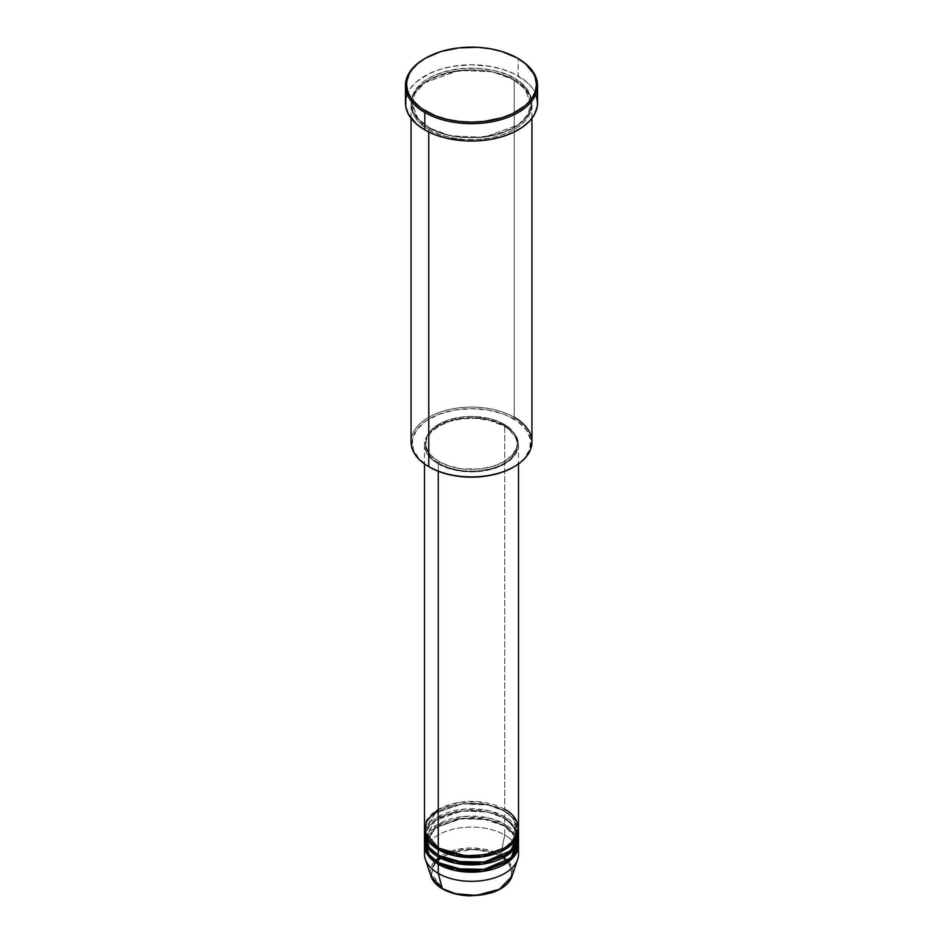 <?xml version="1.0" encoding="UTF-8"?>
<svg xmlns="http://www.w3.org/2000/svg" width="943" height="943" viewBox="0 0 943 943"><rect width="100%" height="100%" fill="white"/><g stroke="black" fill="none" stroke-linecap="round" stroke-linejoin="round"><path stroke-width="0.71" stroke-dasharray="4.71 3.54" d="M442.904 888.943A1.12 0.648 120 0 0 443.104 888.86C450.271 894.318 478.49 900.765 499.896 888.86C520.524 876.507 509.338 860.205 499.896 856.067A1.12 0.648 120 0 0 500.662 854.959L509.915 863.14L511.99 876.295A41.233 23.811 0 0 0 500.662 854.959L504.741 834.991A47.009 27.147 180 0 1 517.837 849.619M439.049 848.24A1.12 0.648 120 0 0 438.259 847.792A1.12 0.648 -60 0 1 439.049 848.24L430.091 840.932L425.611 829.51L435.36 813.172L461.681 803.625L487.767 804.733L503.951 810.78A1.12 0.648 -60 0 1 504.741 809.4L478.148 801.727L457.815 802.634L438.259 809.4M439.049 855.56A1.12 0.648 120 0 0 438.259 855.101A1.12 0.648 -60 0 1 439.049 855.56L430.091 848.24L425.611 836.818L435.36 820.493L461.681 810.933L487.767 812.041L503.951 818.088A1.12 0.648 -60 0 1 504.741 816.721L504.741 811.228A47.009 27.147 180 0 0 454.243 805.181A47.009 27.147 180 0 0 424.515 829.51L435.348 813.078L462.27 803.813L488.462 805.11L504.741 811.228A1.12 0.648 -60 0 1 503.951 810.78L487.767 804.733L461.681 803.625L435.36 813.172L425.611 829.51L429.925 840.732L438.66 848.016M518.509 835.911A47.009 27.147 0 0 0 504.741 816.721L489.052 810.732L463.897 809.118L437.139 817.381L424.727 833.164M438.259 856.928C427.191 852.083 414.107 833.011 438.259 818.548C463.319 804.603 496.36 812.159 504.741 818.548A1.12 0.648 -60 0 1 503.951 818.088L487.767 812.041L461.681 810.933L435.36 820.493L425.611 836.818L429.925 848.052L438.66 855.325M439.049 862.869A1.12 0.648 120 0 0 438.259 862.409A1.12 0.648 -60 0 1 439.049 862.869L430.091 855.549L425.611 844.138L435.36 827.801L461.681 818.253L487.767 819.361L503.951 825.396A1.12 0.648 -60 0 1 504.741 824.029L489.052 818.041L463.897 816.438L437.139 824.689L424.727 840.472M518.509 854.193A47.009 27.147 0 0 0 504.741 834.991L504.741 825.856A47.009 27.147 180 0 0 454.243 819.797A47.009 27.147 180 0 0 424.515 844.138L435.348 827.695L462.27 818.43L488.462 819.738L504.741 825.856A1.12 0.648 -60 0 1 503.951 825.396L487.767 819.361L461.681 818.253L435.36 827.801L425.611 844.138L429.925 855.36L438.66 862.645M531.946 441.996A60.446 34.903 0 0 0 514.241 417.313L513.452 418.68A59.326 34.254 0 0 0 429.548 418.68A59.326 34.254 0 0 0 429.548 467.127L419.175 459.052L413.317 449.587L412.456 439.544L416.688 429.796L425.635 421.179L438.542 414.425L454.278 410.134L471.5 408.649L488.722 410.134L504.458 414.425L517.365 421.179L526.312 429.796L530.544 439.544L529.683 449.587L523.825 459.052L513.452 467.127A59.326 34.254 0 0 0 513.452 418.68L514.241 417.313L514.241 80.061A1.12 0.648 -60 0 1 514.241 78.234C503.456 70.03 460.974 60.305 428.759 78.234C397.71 96.834 414.543 121.364 428.759 127.588A1.12 0.648 -60 0 1 429.548 128.048L417.961 118.582L412.174 103.824L415.168 93.074L424.786 82.713L458.817 70.371L492.529 71.798L513.452 79.601L492.529 71.798L458.817 70.371L424.786 82.713L415.168 93.074L412.174 103.824L417.961 118.582L429.548 128.048A1.12 0.648 -60 0 1 428.759 129.415C414.543 123.191 397.71 98.661 428.759 80.061C460.974 62.132 503.456 71.857 514.241 80.061A60.446 34.903 180 0 1 531.946 104.744A60.446 34.903 180 0 1 494.627 136.983A60.446 34.903 180 0 1 428.759 129.415L428.759 131.985L428.759 129.415A60.446 34.903 180 0 1 411.054 104.744A60.446 34.903 180 0 1 448.373 72.493A60.446 34.903 180 0 1 514.241 80.061L514.241 417.313A60.446 34.903 0 0 0 448.373 409.745A60.446 34.903 0 0 0 411.054 441.996M518.509 828.591A47.009 27.147 0 0 0 504.741 809.4A1.12 0.648 120 0 0 503.951 810.78L512.909 818.088L517.389 829.51L514.265 839.117L504.34 848.016L514.265 839.117L517.389 829.51L512.909 818.088L503.951 810.78A1.12 0.648 120 0 0 504.741 811.228A47.009 27.147 180 0 1 518.485 829.51L513.652 818.406L504.741 811.228L504.741 816.721A47.009 27.147 0 0 0 453.512 810.827A47.009 27.147 0 0 0 424.491 835.911M438.259 463.921L438.259 471.276L438.259 463.921L449.339 468.671L462.329 471.359L476.109 471.748L489.488 469.814L501.322 465.712L510.587 459.819L516.493 452.616L518.509 444.731A47.009 27.147 180 0 1 489.488 469.814A47.009 27.147 180 0 1 438.259 463.921A47.009 27.147 180 0 1 424.491 444.731L425.387 450.023L428.063 455.115L432.413 459.819L438.259 463.921M504.741 425.541A47.009 27.147 180 0 1 518.509 444.731L517.613 439.438L514.937 434.346L510.587 429.654L504.741 425.541L489.488 419.659L471.5 417.596L453.512 419.659L438.259 425.541L432.413 429.654L428.063 434.346L425.387 439.438L424.491 444.731A47.009 27.147 180 0 1 453.512 419.659A47.009 27.147 180 0 1 504.741 425.541L504.741 809.4L504.741 425.541M439.049 461.646L439.049 463.473A45.889 26.498 0 0 0 489.063 469.213A45.889 26.498 0 0 0 517.389 444.731A45.889 26.498 0 0 0 503.951 426L503.951 424.173A45.889 26.498 180 0 1 517.389 442.904A45.889 26.498 180 0 1 489.063 467.386A45.889 26.498 180 0 1 439.049 461.646L449.87 466.278L462.541 468.895L480.459 468.895L493.13 466.278L503.951 461.646L511.978 455.398L516.516 448.078L517.389 442.904L516.516 437.741L513.9 432.766L506.98 426.095L496.996 420.873L489.063 418.421L471.5 416.405L462.541 416.912L449.87 419.541L442.385 422.429L436.02 426.095L429.1 432.766L426.484 437.741L425.823 445.497L427.58 450.601L431.022 455.398L439.049 461.646A45.889 26.498 180 0 1 425.611 442.904A45.889 26.498 180 0 1 453.937 418.421A45.889 26.498 180 0 1 503.951 424.173L503.951 426A45.889 26.498 0 0 0 453.937 420.248A45.889 26.498 0 0 0 425.611 444.731A45.889 26.498 0 0 0 439.049 463.473L439.049 461.646M537.545 102.917A66.045 38.133 0 0 0 518.202 75.947L518.202 58.584L518.202 75.947A66.045 38.133 0 0 0 446.228 67.684A66.045 38.133 0 0 0 405.455 102.917M518.509 843.219A47.009 27.147 0 0 0 504.741 824.029A1.12 0.648 120 0 0 503.951 825.396L512.909 832.716L517.389 844.138L514.265 853.745L504.34 862.645L514.265 853.745L517.389 844.138L512.909 832.716L503.951 825.396A1.12 0.648 120 0 0 504.741 825.856A47.009 27.147 180 0 1 518.485 844.138L513.652 833.023L504.741 825.856L504.741 834.991A47.009 27.147 0 0 0 453.512 829.109A47.009 27.147 0 0 0 424.491 854.193M518.273 833.164L504.741 816.721A1.12 0.648 120 0 0 503.951 818.088L512.909 825.408L517.389 836.818L514.265 846.437L504.34 855.325L514.265 846.437L517.389 836.818L512.909 825.408L503.951 818.088A1.12 0.648 120 0 0 504.741 818.548A47.009 27.147 180 0 1 518.485 836.818L513.652 825.714L504.741 818.548L504.741 824.029L504.741 818.548A47.009 27.147 180 0 0 454.243 812.489A47.009 27.147 180 0 0 424.515 836.818M518.273 840.472L504.741 824.029A47.009 27.147 0 0 0 453.512 818.147A47.009 27.147 0 0 0 424.491 843.219M425.163 849.619A47.009 27.147 180 0 1 457.237 828.319A47.009 27.147 180 0 1 504.741 834.991L500.662 854.959A41.233 23.811 0 0 0 452.168 850.763A41.233 23.811 0 0 0 431.01 876.295L435.136 860.558L458.345 849.219L484.502 849.195L500.662 854.959A1.12 0.648 -60 0 1 499.896 856.067L493.814 853.191L483.158 850.28L467.563 849.395L456.129 851.046L449.186 853.191L438.106 859.592L433.073 865.733L431.54 870.189L431.54 874.739L433.073 879.194L438.106 885.347L443.104 888.86L456.129 893.881M475.437 895.544L479.339 895.202M486.871 893.881L496.973 890.392L504.894 885.347L509.927 879.194L511.46 874.739L511.46 870.189L508.595 863.599L502.536 857.765L495.346 853.816M425.199 58.36A66.045 38.133 180 0 1 518.202 58.584A66.045 38.133 0 0 0 424.798 58.584M406.728 95.479L410.488 88.324L416.582 81.735L429.607 73.436L440.369 69.287L452.334 66.423L471.5 64.784L490.666 66.423L502.631 69.287L513.393 73.436L526.418 81.735L532.512 88.324L536.272 95.479M514.241 78.234L505.083 73.896L494.627 70.666L477.429 68.179L459.712 68.686L443.01 72.139L433.155 75.935L424.774 80.768L415.651 89.561L411.348 99.487L412.221 109.718L415.651 116.272L424.774 125.054L433.155 129.886L443.01 133.694L453.948 136.311L471.5 137.808L489.052 136.311L499.99 133.694L514.241 127.588L521.762 122.295L527.349 116.272L531.652 106.335L531.652 99.487L527.349 89.561L521.762 83.526L514.241 78.234A1.12 0.648 120 0 0 514.241 80.061C528.457 86.284 545.29 110.814 514.241 129.415C482.026 147.344 439.544 137.631 428.759 129.415A1.12 0.648 120 0 0 429.548 128.048L450.471 135.851L484.183 137.289L518.214 124.936L527.832 114.575L530.826 103.824L525.039 89.066L513.452 79.601L525.039 89.066L530.826 103.824L527.832 114.575L518.214 124.936L484.183 137.289L450.471 135.851L429.548 128.048A1.12 0.648 120 0 0 428.759 127.588C439.544 135.804 482.026 145.517 514.241 127.588C545.29 108.987 528.457 84.457 514.241 78.234M503.951 426L509.656 430.008L515.42 437.045L517.177 442.137L516.516 449.905L511.978 457.225L506.98 461.54L500.615 465.217L493.13 468.105L480.459 470.722L471.5 471.229L462.541 470.722L449.87 468.105L442.385 465.217L436.02 461.54L431.022 457.225L426.484 449.905L425.611 444.731L426.484 439.568L431.022 432.248L439.049 426L449.87 421.368L462.541 418.751L476.003 418.362L489.063 420.248L503.951 426M504.741 809.4A47.009 27.147 0 0 0 453.512 803.519A47.009 27.147 0 0 0 424.491 828.591M429.548 467.127L428.759 466.667A60.446 34.903 180 0 1 428.759 417.313A60.446 34.903 180 0 1 514.241 417.313M492.765 852.802L474.235 849.337L450.235 852.802M449.952 852.908L435.395 862.315L431.399 873.678L443.104 888.86M438.813 847.733C426.283 839.871 425.411 832.445 425.611 829.51C423.101 807.668 477.842 794.171 504.187 811.286C516.623 819.078 517.589 826.481 517.389 829.51C519.899 851.352 465.158 864.849 438.813 847.733M438.813 855.042C426.283 847.179 425.411 839.753 425.611 836.818C423.101 814.988 477.842 801.491 504.187 818.595C516.623 826.386 517.589 833.801 517.389 836.818C519.899 858.66 465.158 872.157 438.813 855.042M516.328 838.598L517.389 844.138C519.899 865.969 465.158 879.465 438.813 862.362C426.283 854.499 425.411 847.073 425.611 844.138L426.672 838.598M515.88 837.549L504.187 825.915L483.523 819.031L459.595 819.007L438.908 825.856L427.12 837.549M429.313 127.529C421.969 123.238 416.936 118.24 414.201 112.547L412.174 103.824C409.05 75.346 479.657 58.065 513.687 80.12C521.078 84.446 526.135 89.479 528.846 95.208L530.826 103.824C533.95 132.315 463.343 149.595 429.313 127.529M518.509 444.731L518.509 463.921M517.389 442.904L517.389 444.731M531.946 104.744L531.946 118.276M411.054 104.744L411.054 118.276M425.611 442.904L425.611 444.731M424.491 444.731L424.491 463.921"/><path stroke-width="1.41" d="M517.837 849.619A47.009 27.147 180 0 1 517.66 859.332A47.009 27.147 180 0 1 485.28 880.137A47.009 27.147 180 0 1 438.259 873.383L442.338 888.624A41.233 23.811 0 0 0 483.582 894.553A41.233 23.811 0 0 0 511.99 876.295L499.46 889.284L476.345 895.437L455.445 893.716L442.338 888.624A1.12 0.648 120 0 0 442.904 888.943M438.259 809.4L426.519 820.693L424.963 832.433L438.259 847.792A47.009 27.147 0 0 0 489.488 853.674A47.009 27.147 0 0 0 518.509 828.591L518.509 463.921M438.66 848.016L439.049 848.24A1.12 0.648 -60 0 1 438.259 849.619L428.817 841.804L424.515 829.51A47.009 27.147 180 0 0 424.491 830.429L424.491 835.911A47.009 27.147 0 0 0 438.259 855.101A47.009 27.147 0 0 0 489.488 860.983A47.009 27.147 0 0 0 518.509 835.911L518.509 830.429A47.009 27.147 180 0 1 489.488 855.501A47.009 27.147 180 0 1 438.259 849.619L438.259 855.101L438.259 849.619A47.009 27.147 180 0 1 424.491 830.429M424.727 833.164L428.311 846.637L438.259 855.101L455.787 861.489L484.124 862.055L510.976 850.645L518.273 833.164M438.66 855.325L439.049 855.56A1.12 0.648 -60 0 1 438.259 856.928L438.259 862.409A47.009 27.147 0 0 0 489.488 868.291A47.009 27.147 0 0 0 518.509 843.219L518.509 837.738A47.009 27.147 180 0 1 489.488 862.81A47.009 27.147 180 0 1 438.259 856.928A47.009 27.147 180 0 1 424.491 837.738A47.009 27.147 180 0 1 424.515 836.818M424.727 840.472L428.311 853.945L438.259 862.409L438.259 856.928A1.12 0.648 120 0 0 439.049 855.56L465.229 863.069L485.244 862.102L504.34 855.325L485.244 862.102L465.229 863.069L439.049 855.56M438.66 862.645L439.049 862.869A1.12 0.648 -60 0 1 438.259 864.236L428.817 856.421L424.515 844.138A47.009 27.147 180 0 0 424.491 845.046L424.491 854.193A47.009 27.147 0 0 0 438.259 873.383A47.009 27.147 0 0 0 489.488 879.265A47.009 27.147 0 0 0 518.509 854.193L518.509 845.046A47.009 27.147 180 0 1 489.488 870.13A47.009 27.147 180 0 1 438.259 864.236L438.259 873.383L438.259 864.236A47.009 27.147 180 0 1 424.491 845.046M514.241 417.313A60.446 34.903 180 0 1 514.241 466.667A60.446 34.903 180 0 1 428.759 466.667L429.548 467.127A59.326 34.254 0 0 0 513.452 467.127L504.458 471.382L494.203 474.553L483.075 476.498L471.5 477.158L459.925 476.498L448.797 474.553L438.542 471.382L428.759 466.667A60.446 34.903 0 0 0 494.627 474.235A60.446 34.903 0 0 0 531.946 441.996L531.946 118.276M425.588 58.124L424.798 58.584A66.045 38.133 0 0 0 424.798 112.512L425.588 111.133A64.926 37.484 180 0 1 425.588 58.124A64.926 37.484 180 0 1 517.412 58.124L502.1 51.57L490.348 48.765L477.865 47.327L458.828 47.869L440.9 51.57L425.588 58.124L417.513 63.806L411.513 70.289L409.368 73.754L406.893 80.957L406.574 84.634L407.824 91.942L411.513 98.98L421.309 108.41L435.43 115.8L446.652 119.266L458.828 121.399L471.5 122.118L484.172 121.399L502.1 117.686L512.686 113.608L525.487 105.463L531.487 98.98L535.176 91.942L536.426 84.634L535.176 77.326L533.632 73.754L525.487 63.806L517.412 58.124A64.926 37.484 180 0 1 517.412 111.133A64.926 37.484 180 0 1 425.588 111.133L424.798 112.512A66.045 38.133 0 0 0 518.202 112.512A66.045 38.133 0 0 0 518.202 58.584L518.202 58.584A66.045 38.133 180 0 1 537.545 85.542A66.045 38.133 180 0 1 496.772 120.775A66.045 38.133 180 0 1 424.798 112.512L424.798 129.875A66.045 38.133 0 0 0 496.772 138.138A66.045 38.133 0 0 0 537.545 102.917L537.227 106.653L534.693 113.985L529.742 120.881L522.552 127.105L513.393 132.385L502.631 136.535L490.666 139.399L477.971 140.861L465.029 140.861L446.228 138.138L434.806 134.613L424.798 129.875L424.798 112.512A66.045 38.133 180 0 1 405.455 85.542A66.045 38.133 180 0 1 425.199 58.36M439.049 848.24L465.229 855.761L485.244 854.794L504.34 848.016L485.244 854.794L465.229 855.761L439.049 848.24A1.12 0.648 120 0 1 438.259 849.619L455.139 855.867L482.392 856.833L509.361 846.519L518.485 829.51A47.009 27.147 180 0 1 518.509 830.429M438.259 471.276L438.259 847.792L438.259 471.276M428.759 131.985L428.759 466.667L428.759 131.985M439.049 862.869L465.229 870.377L485.244 869.411L504.34 862.645L485.244 869.411L465.229 870.377L439.049 862.869A1.12 0.648 120 0 1 438.259 864.236L455.139 870.495L482.392 871.45L509.361 861.136L518.485 844.138A47.009 27.147 180 0 1 518.509 845.046M438.259 856.928L455.139 863.187L482.392 864.142L509.361 853.828L518.485 836.818A47.009 27.147 180 0 1 518.509 837.738M424.491 837.738L424.491 843.219A47.009 27.147 0 0 0 438.259 862.409L455.787 868.798L484.124 869.363L510.976 857.953L518.273 840.472M443.104 888.86A1.12 0.648 -60 0 1 442.338 888.624L431.01 876.295A41.233 23.811 0 0 0 442.338 888.624L438.259 873.383A47.009 27.147 180 0 1 425.34 859.332A47.009 27.147 180 0 1 425.163 849.619M455.693 893.775L463.661 895.202L475.437 895.544M479.339 895.202L486.871 893.881M405.455 85.542L405.455 102.917A66.045 38.133 0 0 0 424.798 129.875L416.582 124.099L408.307 113.985L405.773 106.653L405.773 99.18L406.728 95.479M536.272 95.479L537.545 102.917L537.545 85.542M411.054 118.276L411.054 441.996A60.446 34.903 0 0 0 428.759 466.667L428.759 466.667M424.491 463.921L424.491 828.591A47.009 27.147 0 0 0 438.259 847.792C446.64 854.169 479.681 861.737 504.741 847.792C528.893 833.317 515.809 814.245 504.741 809.4M495.346 853.816L492.765 852.802M517.66 859.332L511.99 876.295C509.196 883.732 502.289 889.261 491.291 892.903L470.628 895.85C459.76 895.638 450.4 893.327 442.55 888.919C436.585 885.453 432.743 881.245 431.01 876.295L425.34 859.332M427.12 837.549L426.672 838.598M514.241 466.667L513.452 467.127M518.202 58.584L517.412 58.124M516.328 838.598L515.88 837.549"/></g></svg>
